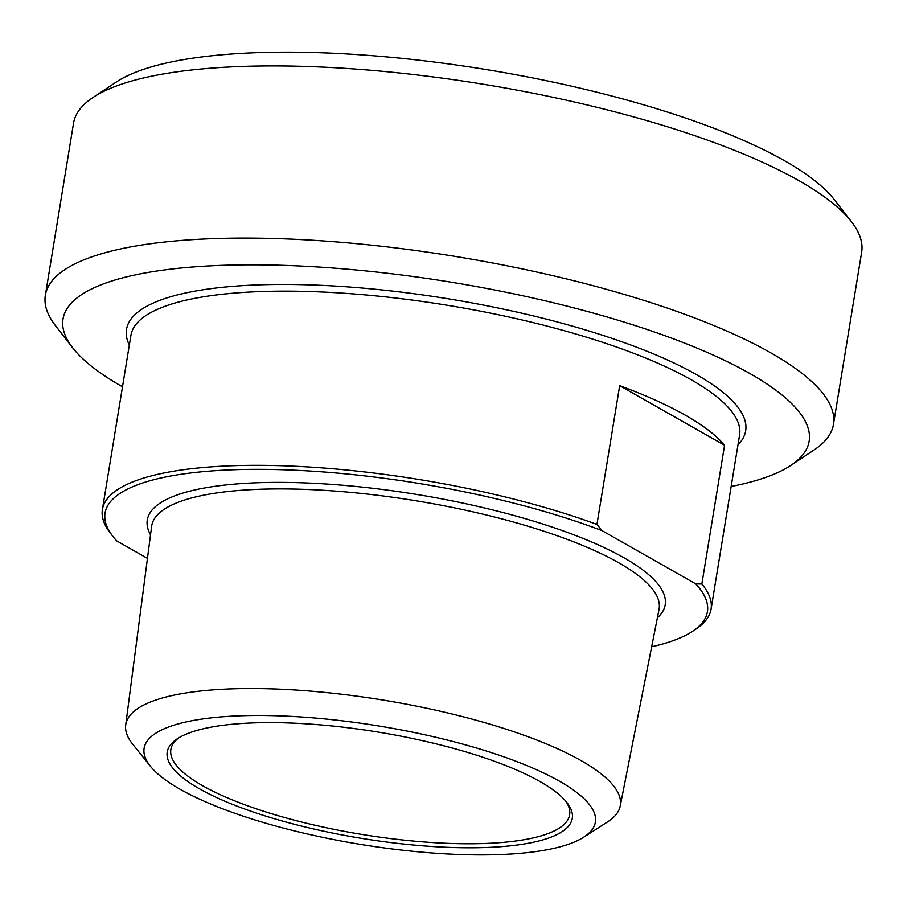 <?xml version="1.0" encoding="UTF-8"?>
<svg xmlns="http://www.w3.org/2000/svg" width="907" height="907" viewBox="0 0 907 907"><rect width="100%" height="100%" fill="white"/><g stroke="black" fill="none" stroke-linecap="round" stroke-linejoin="round"><path stroke-width="1.36" d="M619.674 385.679A308.38 80.791 9.3 0 1 724.568 445.269L619.674 385.679L596.953 524.427A308.38 80.791 -170.7 0 0 280.648 465.699A308.38 80.791 -170.7 0 0 102.4 509.519A308.38 80.791 -170.7 0 0 110.291 533.033L112.853 536.343A305.194 79.963 9.3 0 1 249.232 469.384A305.194 79.963 9.3 0 1 602.112 530.674L596.953 524.427M724.568 445.269L701.848 584.017L695.692 583.847L602.112 530.674M112.853 536.343A305.194 79.963 9.3 0 0 116.776 540.935L147.456 558.372M695.692 583.847A305.194 79.963 9.3 0 1 692.597 631.283L696.088 628.959A308.38 80.791 -170.7 0 0 711.065 609.187A308.38 80.791 -170.7 0 0 701.848 584.017M692.597 631.283A305.194 79.963 9.3 0 1 651.668 646.759M565.673 801.04A202.046 52.935 9.3 0 1 569.63 814.815A202.046 52.935 9.3 0 1 478.499 843.657A202.046 52.935 9.3 0 1 271.057 813.556A202.046 52.935 9.3 0 1 170.856 749.511A202.046 52.935 9.3 0 1 179.008 737.72M851.446 221.75L834.315 199.676A378.038 99.044 -170.7 0 0 268.37 52.345A378.038 99.044 -170.7 0 0 116.209 82.084L92.933 97.537A399.307 104.611 9.3 0 1 253.654 66.132A399.307 104.611 9.3 0 1 851.446 221.75A399.307 104.611 9.3 0 1 861.65 252.203L833.454 424.374A399.307 104.611 -170.7 0 0 635.444 297.779A399.307 104.611 -170.7 0 0 225.469 238.292A399.307 104.611 -170.7 0 0 45.35 295.308A399.307 104.611 -170.7 0 0 55.554 325.76L72.685 347.835A378.038 99.044 9.3 0 1 233.541 265.025A378.038 99.044 9.3 0 1 664.332 335.488A378.038 99.044 9.3 0 1 790.791 465.427A378.038 99.044 9.3 0 1 731.155 486.469M259.787 722.72A205.231 53.774 -170.7 0 0 177.182 738.865A205.231 53.774 -170.7 0 0 361.054 838.261A205.231 53.774 -170.7 0 0 567.034 802.718A205.231 53.774 -170.7 0 0 259.787 722.72M247.248 715.6A228.632 59.896 9.3 0 1 508.589 758.513A228.632 59.896 9.3 0 1 583.62 837.229A228.632 59.896 9.3 0 1 360.068 844.304A228.632 59.896 9.3 0 1 150.449 766.29A228.632 59.896 9.3 0 1 247.248 715.6M122.502 386.79A378.038 99.044 9.3 0 1 72.685 347.835M583.62 837.229L607.463 821.969A250.559 65.644 -170.7 0 0 620.229 805.994A250.559 65.644 -170.7 0 0 496.991 726.292A250.559 65.644 -170.7 0 0 238.813 688.685A250.559 65.644 -170.7 0 0 125.71 725.01A250.559 65.644 -170.7 0 0 132.717 744.228L150.449 766.29M790.791 465.427L814.067 449.974A399.307 104.611 -170.7 0 0 833.454 424.374M45.35 295.308L73.546 123.148A399.307 104.611 9.3 0 1 92.933 97.537M102.4 509.519L130.925 335.318A308.38 80.791 9.3 0 1 355.408 294.072A308.38 80.791 9.3 0 1 691.157 379.75A308.38 80.791 9.3 0 1 739.59 434.997L711.065 609.187M657.371 617.837A262.395 68.751 -170.7 0 0 623.982 557.782A262.395 68.751 -170.7 0 0 312.813 483.25A262.395 68.751 -170.7 0 0 150.528 534.835M737.981 444.804A313.697 82.186 -170.7 0 0 696.406 374.591A313.697 82.186 -170.7 0 0 327.688 285.648A313.697 82.186 -170.7 0 0 129.327 345.125M125.71 725.01L151.639 526.321A257.089 67.356 9.3 0 1 337.823 491.277A257.089 67.356 9.3 0 1 618.767 562.782A257.089 67.356 9.3 0 1 659.038 609.402L620.229 805.994"/></g></svg>
